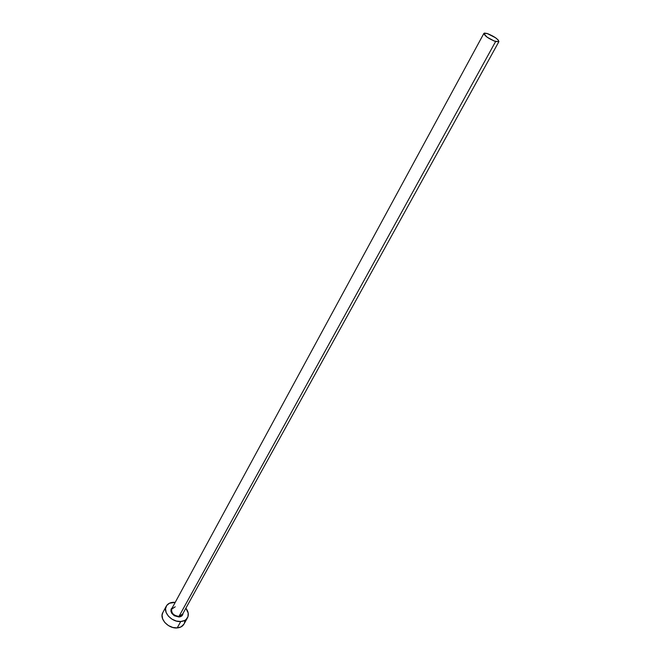 <?xml version="1.0" encoding="UTF-8"?>
<svg xmlns="http://www.w3.org/2000/svg" width="661" height="661" viewBox="0 0 661 661"><rect width="100%" height="100%" fill="white"/><g stroke="black" fill="none" stroke-linecap="round" stroke-linejoin="round"><path stroke-width="0.99" d="M175.215 606.798L171.554 609.219C171.373 613.383 173.851 615.771 178.982 616.407L178.974 616.986C171.843 615.399 169.654 612.251 172.414 607.542L171.059 609.277L170.918 611.177L171.695 613.185L174.297 615.722L178.974 616.986L178.982 616.407L182.386 614.515L498.898 41.635L495.618 41.527L178.982 616.407L495.618 41.527C488.653 38.726 484.744 36.016 483.885 33.405L487.223 33.513C494.147 36.314 498.039 39.016 498.898 41.626M166.266 606.187L162.829 612.582C159.012 618.688 168.489 628.875 177.198 627.925L180.75 621.514L184.584 620.505L186.088 619.489L187.988 616.639L188.203 613.086L185.881 608.186C188.426 611.582 188.972 614.78 187.501 617.762C186.179 619.993 183.923 621.249 180.75 621.514L177.198 627.925C180.37 627.644 182.618 626.388 183.94 624.141L187.484 617.787M171.753 608.756L171.315 608.723M173.215 602.303L175.223 602.353L169.39 603.245L166.688 605.509L165.531 608.748L166.126 612.483L168.381 616.143L171.959 619.15L176.305 621.043L180.75 621.514C172.017 622.439 162.482 612.226 166.291 606.154C167.638 603.823 169.943 602.543 173.215 602.303M183.023 613.35L181.825 615.92L178.974 616.986C181.478 616.705 182.824 615.498 183.023 613.35M162.846 612.549L162.069 615.193L162.647 618.927L164.878 622.588L168.439 625.587L172.769 627.463L177.198 627.925L181.023 626.901L183.956 624.108M184.436 623.026L184.758 621.299M483.885 33.405L171.777 608.707C171.042 613.02 173.446 615.589 178.982 616.407L182.61 614.003M487.223 33.513L484.422 33.083L483.827 33.637L487.157 37.214L494.304 41.065L498.824 41.726L498.369 40.205L495.585 37.784L487.223 33.513"/></g></svg>
